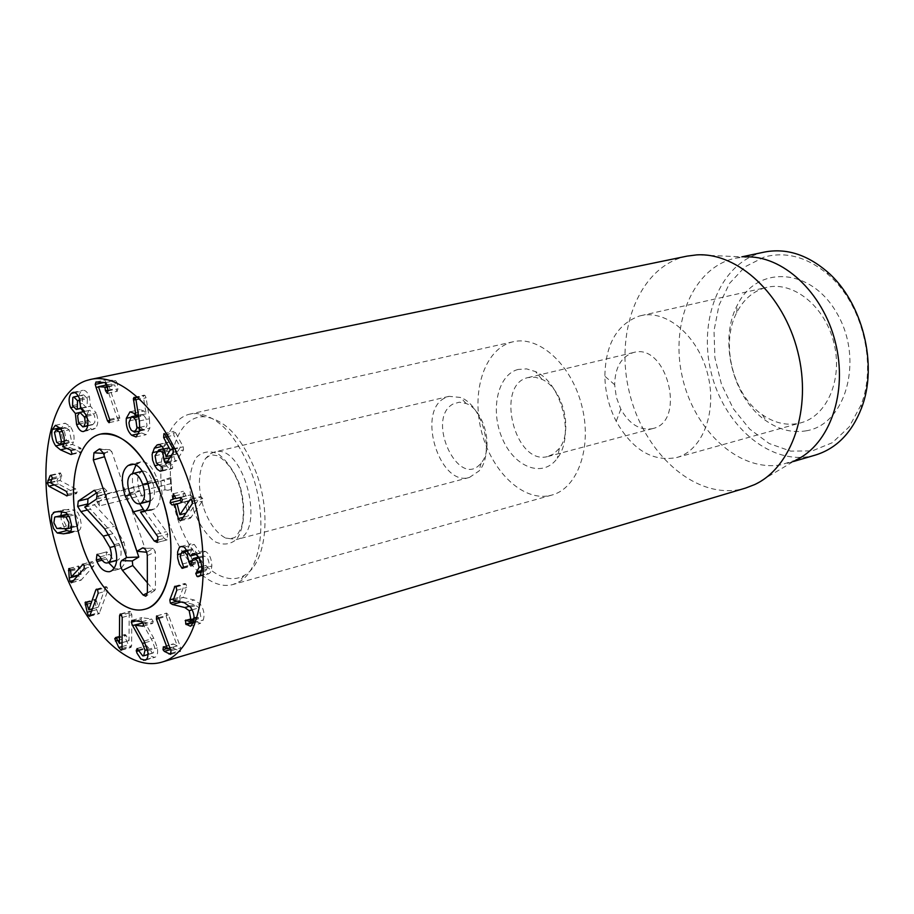 <?xml version="1.0" encoding="UTF-8"?>
<svg xmlns="http://www.w3.org/2000/svg" width="914" height="914" viewBox="0 0 914 914"><rect width="100%" height="100%" fill="white"/><g stroke="black" fill="none" stroke-linecap="round" stroke-linejoin="round"><path stroke-width="0.69" stroke-dasharray="4.57 3.43" d="M143.498 624.171L153.232 621.406L151.598 619.006L141.556 617.647L140.996 619.521L141.75 621.749M142.424 623.051L152.17 640.634L154.706 647.512L153.323 652.973L152.398 653.019L146.811 645.764L145.886 647.74L146.651 650.334L150.479 656.126L154.843 657.326C157.299 656.321 158.133 653.19 157.357 647.912L153.758 638.223L144.903 622.457L152.684 623.417L153.232 621.406M147.451 649.637L154.706 647.512M142.733 655.864L152.398 653.019M138.654 650.642L148.308 647.809M138.688 650.768L146.08 648.609M146.446 659.428L153.209 657.417M144.058 641.045L153.758 638.223M135.215 625.21L144.903 622.457M143.087 622.857L144.892 622.343M132.222 620.355L141.899 617.613M129.217 612.951L129.023 640.668L125.549 634.716L124.327 635.916L128.394 644.77L130.953 647.42L131.627 645.707L131.856 614.734L129.879 611.329L129.217 612.951L121.642 615.076M122.065 642.668L129.023 640.668M119.368 643.387L128.965 640.623M116.718 638.395L126.315 635.641M115.964 637.458L125.549 634.716M122.03 648.494L131.627 645.707M122.202 617.441L131.856 614.734M105.453 587.279L98.324 607.204L96.187 600.098L95.102 599.378L94.61 599.972L96.656 609.661L97.912 612.871L99.135 613.705L107.749 590.707L107.212 587.325L106.058 586.559L97.272 589.484M92.668 608.758L98.324 607.204M88.749 609.752L98.266 607.125M87.218 603.994L96.747 601.378M86.659 602.703L96.187 600.098M90.246 615.579L99.775 612.94M98.164 593.323L107.749 590.707M91.914 561.859L80.9 574.358L79.884 567.206L78.238 566.2L78.695 575.443L79.472 578.848L80.98 580.241L93.742 566.052L93.776 562.91L92.337 561.584L83.185 564.144M78.524 574.986L80.9 574.358M71.349 576.78L80.855 574.266M70.732 571.101L80.249 568.599M70.367 569.708L79.884 567.206M71.92 582.492L81.415 579.956M84.168 568.565L93.742 566.052M69.156 429.843L65.957 427.832L64.174 430.243L66.322 440.137L69.498 442.159L71.258 439.794L69.156 429.843L62.255 431.374M54.474 432.379L64.174 430.243M56.634 442.307L66.322 440.137M64.334 441.336L71.258 439.794M70.664 450.076L80.409 447.871L72.389 444.467L73.611 441.999C74.811 436.846 73.691 431.648 70.264 426.381L65.134 423.182L62.038 427.364C60.678 432.905 61.786 438.354 65.351 443.747L70.138 447.643L80.66 452.27L81.803 451.585L80.409 447.871M71.452 450.716L81.186 448.511M62.689 446.66L72.389 444.467M62.655 446.5L72.366 444.318M63.889 444.181L73.611 441.999M60.53 428.517L70.264 426.381M63.923 444.067L65.351 443.747M66.756 448.397L70.138 447.643M71.852 454.281L80.66 452.27M87.378 398.618L83.642 394.871L82.671 395.396L82.363 403.52L86.11 407.313L87.059 406.799L87.378 398.618L79.998 400.183M72.834 397.476L82.671 395.396M72.537 405.622L82.363 403.52M80.649 408.17L87.059 406.799M88.635 410.889L87.321 414.076L87.755 418.612L88.292 420.246L92.691 424.736L94.839 422.245L94.828 417.184L94.085 414.705L89.743 410.283L78.81 413.014M78.478 422.394L88.292 420.246M87.767 425.478L93.754 424.153M86.739 416.304L94.085 414.705M80.66 408.375L90.509 406.262L89.412 396.767C87.607 392.22 85.425 390.072 82.888 390.289L81.106 391.318C78.444 394.791 78.216 399.544 80.421 405.565L82.317 409.106M86.316 415.116L96.187 412.979L90.509 406.262M80.626 408.272L90.475 406.159M79.552 398.858L89.412 396.767M74.925 392.609L81.106 391.318M73.223 407.096L80.421 405.565M79.575 412.511L85.162 411.3L86.384 422.359C88.452 427.398 90.817 429.717 93.457 429.306L95.342 428.266C98.266 424.941 98.552 419.846 96.187 412.979M83.997 410.774L85.162 411.3M79.21 412.694L85.208 411.403M79.164 423.947L86.384 422.359M85.505 430.448L95.342 428.266M109.634 419.389L119.585 417.195L108.423 384.588L114.821 385.034L115.507 388.61L117.095 391.295L117.986 388.793L117.175 382.897L115.598 380.532L105.955 379.927L105.213 382.589M109.897 420.44L119.848 418.246L119.585 417.195M98.484 386.828L108.446 384.737M107.144 384.851L108.423 384.588M96.256 381.972L106.218 379.904M98.518 386.942L106.047 385.365L117.449 418.703L119.14 420.451L119.848 418.246M109.897 420.371L117.449 418.703M109.372 422.588L118.934 420.474M166.211 616.402L177.293 645.867L173.112 643.924L172.769 646.849L174.094 648.506L180.321 651.465L180.778 647.9L168.37 614.928L166.599 613.088L166.211 616.402L158.865 618.492M177.236 645.901L169.958 648.049L177.293 645.867M163.983 646.895L173.751 644.016M163.515 646.769L172.963 644.004M170.987 650.791L180.778 647.9M158.579 617.704L168.37 614.928M181.052 602.029L182.274 601.686L194.785 604.748L199.115 607.821L200.817 616.767L199.263 618.652L195.573 617.258L195.619 621.2L200.349 623.394L203.274 619.989C204.839 614.596 203.879 609.364 200.395 604.28L194.282 599.995L183.188 597.482L186.685 587.508L186.09 584.183L184.891 583.475L179.681 597.128L180.207 600.349L182.274 601.686M192.1 609.832L199.115 607.821M194.111 618.687L200.817 616.767M186.742 620.492L196.647 617.647M193.46 622.525L196.11 621.76M193.357 622.857L203.274 619.989M184.365 602.794L194.282 599.995M173.306 600.247L183.188 597.482M173.237 600.167L183.131 597.39M176.173 586.925L186.09 584.183M173.729 598.796L179.681 597.128M183.223 568.062L192.751 565.755L193.448 564.144L190.112 553.541L192.123 548.868L194.294 549.325L198.532 557.037M183.44 567.274L191.494 565.092L192.134 565.64M183.474 566.84L193.448 564.144M180.127 556.203L190.112 553.541M188.113 550.971L194.294 549.325M191.586 560.716L198.635 558.82L200.646 562.407L203.285 555.838L206.278 556.934L208.095 559.459L209.032 562.955L209.123 564.578L205.799 570.793L207.832 573.923L209.706 573.238L210.917 571.57L211.865 565.983C211.614 558.797 209.489 553.953 205.49 551.462L202.748 550.948L200.315 553.313L194.316 544.458L190.992 543.819L189.701 544.516L187.758 548.446L187.553 554.41L188.958 560.602L191.494 565.092M203.285 555.838L198.578 557.094L198.635 558.82M191.106 564.703L199.983 562.304M191.323 563.093L201.343 560.385M199.126 557.928L205.342 556.249M201.72 566.589L209.123 564.578M196.796 571.913L206.815 569.171M199.309 576.266L207.832 573.923M201.823 568.725L211.865 565.983M195.436 554.158L205.49 551.462M195.962 554.478L200.315 553.313M190.226 555.963L200.246 553.278M184.297 547.109L194.316 544.458M180.344 553.873L187.439 551.987M183.086 517.347L188.364 515.999L190.306 518.307L202.428 501.18L202.748 498.598L200.863 496.519L200.315 496.999L189.941 512.183L187.221 501.466L191.734 499.901L192.477 497.01L190.466 494.897L186.045 496.085L183.337 491.275L183.28 496.816L180.961 497.445M190.729 499.055L200.863 496.519M191.483 499.215L200.315 496.999M172.072 504.951L191.734 499.901M180.378 497.41L190.466 494.897M175.088 495.879L185.165 493.389M175.1 495.936L182.777 494.028M182.126 502.437L184.822 502.094L188.364 515.999M162.189 470.904L172.7 468.014L172.403 464.7L166.451 460.713L165.148 453.47L168.736 447.643L172.757 450.191L174.894 460.016L176.242 461.102L183.497 449.894L183.28 446.775L175.431 432.471L174.037 431.339L173.774 435.178L180.332 447.14L176.288 454.247L174.094 446.957L170.278 442.513L167.239 442.593L163.24 448.054M162.326 467.1L172.403 464.7M158.648 449.985L168.736 447.643M170.038 457.663L174.266 456.657M171.421 455.389L176.288 454.247M166.12 456.532L176.231 454.144M163.983 449.322L174.094 446.957M159.07 444.478L167.239 442.593M162.898 448.9L162.166 454.784L164.349 462.415L168.267 467.797L170.621 468.882L172.266 468.494M157.699 465.043L164.828 463.352M143.921 415.55L141.407 414.579L139.077 418.738L138.985 421.285L140.825 427.329L142.207 428.963L144.686 429.923L147.028 425.741L146.023 418.452L143.921 415.55L138.677 416.715M129.045 420.954L139.077 418.738M132.187 431.214L142.207 428.963M139.945 427.329L147.028 425.741M139.362 421L149.428 418.761L146.08 397.796L144.995 395.454L144.206 395.156L143.464 396.368L143.532 397.898L146.137 413.768L143.909 411.014L140.082 409.609L136.335 416.099C135.786 423.468 137.568 429.1 141.693 432.985L146.103 434.698L149.839 428.129L149.428 418.761M139.785 430.403L149.839 428.129M135.329 398.127L143.464 396.368M135.912 399.544L143.532 397.898M146.057 413.814L138.471 415.493L146.137 413.768M130.336 417.424L136.335 416.099M75.885 489.036L60.073 480.501L61.889 475.657L60.233 472.915L56.897 480.81L58.382 483.929L76.011 493.491L77.29 492.006L75.885 489.036L66.242 491.332M50.476 482.752L60.073 480.501M50.476 482.649L60.061 480.398M52.098 479.073L61.706 476.822M52.292 477.896L61.889 475.657M54.372 484.877L58.382 483.929M67.442 495.548L76.011 493.491M64.985 514.422L64.209 514.788L63.432 520.454L66.368 526.064L76.97 526.338L77.724 525.984L78.524 520.283L75.542 514.616L67.613 514.148M54.669 517.141L64.209 514.788M56.839 528.441L66.368 526.064M71.566 527.515L77.724 525.984M68.984 516.227L75.542 514.616M65.545 512.366L75.142 510.012L64.151 509.681L61.729 511.634M56.817 511.726L62.872 510.252M60.85 515.439L61.318 520.477L64.86 528.989M70.766 531.4L77.896 531.091L79.849 529.8L80.878 527.527L81.129 523.379L79.941 517.141L78.101 513.005L75.142 510.012M69.498 532.976L79.072 530.566M547.372 456.623C514.582 465.329 494.771 384.417 528.041 377.573L535.09 377.185L541.991 379.333C562.807 388.199 573.501 430.665 559.379 448.34L553.507 454.064L547.372 456.623M518.055 369.462C497.524 374.637 489.824 410.683 502.506 438.983C514.685 467.66 543.122 478.342 557.323 458.245C575.066 436.184 561.573 382.612 535.49 371.587L526.613 368.89L518.055 369.462M651.762 428.792L652.687 428.575C686.802 421.731 666.809 342.396 633.528 352.53L633.162 352.621C621.234 356.768 615.065 367.474 614.654 384.725L616.333 397.293L620.812 409.164C629.152 423.89 639.469 430.437 651.762 428.792M548.96 495.765L551.839 495.08C577.819 488.293 592.398 447.06 581.864 405.987C571.673 364.812 539.306 335.415 513.211 341.745C485.78 347.777 471.338 388.907 480.924 429.146C490.098 469.476 521.414 501.055 548.96 495.765M765.121 287.784C752.828 291.406 743.356 299.689 736.718 312.611C720.118 343.904 733.028 395.145 762.47 414.83C774.067 422.816 785.96 425.696 798.173 423.468L801.007 422.782C827.33 415.847 843.119 378.67 833.819 342.499C824.874 306.247 793.352 280.986 766.892 287.35L765.121 287.784M806.605 430.745C792.746 433.202 779.265 429.911 766.172 420.863C732.925 398.561 718.404 340.933 737.118 305.539C756.392 264.672 811.038 266.934 837.087 313.536C864.027 359.533 846.044 424.325 806.605 430.745M639.126 316.107L640.863 315.673C666.82 309.4 698.319 336.238 707.722 374.272C717.467 412.225 702.443 450.785 676.611 457.56C652.573 461.981 632.431 449.894 616.207 421.297C608.998 407.13 605.217 392.106 604.851 376.225C605.479 344.372 616.904 324.333 639.126 316.107M764.287 257.017L745.013 266.797L729.555 283.351L718.998 305.242L714.017 330.685L714.885 357.751L721.5 384.44L733.371 408.809L749.663 429.054L769.234 443.564L790.656 451.105L812.283 450.888L832.357 442.696L849.152 426.952L861.114 404.822C877.212 363.566 862.051 303.391 828.324 274.691C807.428 257.074 786.086 251.19 764.287 257.017M815.539 455.023L809.541 456.452C768.114 464.084 723.522 424.382 711.115 372.329C698.159 320.403 719.569 264.969 760.025 253.178L764.412 252.07M754.553 484.626L795.957 460.005L781.287 464.746C739.197 472.435 693.886 430.425 682.221 376.591C669.939 322.871 693.577 266.991 735.576 258.159L744.796 256.971L696.674 254.892M687.134 256.114L681.673 257.508C637.321 270.932 614.734 333.793 629.449 392.757C643.57 451.859 692.675 497.65 738.329 489.778L745.573 488.076M87.333 510.023L90.566 509.224L87.687 505.031M96.873 492.68L103.99 487.973L106.938 491.058L106.332 496.656L94.382 504.665L114.444 526.338L123.973 542.185L126.292 552.547L125.549 562.259L121.231 568.291L119.288 569.102L114.17 568.302M108.606 562.613L105.944 557.437L106.607 551.953L109.749 554.307C112.034 558.854 114.479 560.876 117.083 560.385L118.214 559.905C121.505 557.312 121.973 552.33 119.643 544.961L112.925 533.685L90.566 509.224M102.162 560.179L106.607 559.014M111.542 570.862L121.231 568.291M100.083 556.832L109.749 554.307M116.626 560.328L118.214 559.905M114.718 546.241L119.643 544.961M104.71 528.795L114.444 526.338M84.774 507.247L94.462 504.882M84.694 507.042L94.382 504.665M97.17 493.423L106.938 491.058M130.325 494.817L135.078 493.651L132.484 482.809L132.45 473.601M135.992 465.02L140.779 461.947C146.925 460.702 152.467 466.506 157.391 479.37C161.812 494.405 160.967 504.231 154.843 508.847L150.49 509.726L166.439 531.651L167.81 534.233L166.771 540.003L164.166 538.415L144.503 510.937M147.405 481.781L157.391 479.37M145.92 510.583L150.524 509.429M140.585 512.206L150.49 509.726M131.079 474.24L141.03 471.875C137.123 475.177 136.632 481.404 139.534 490.555C142.367 498.301 145.703 501.889 149.519 501.306M129.628 492.966L139.534 490.555M147.84 483.118L152.604 481.964C149.759 474.229 146.423 470.641 142.607 471.178L141.03 471.875M139.728 503.74L135.078 493.651M157.871 536.815L167.81 534.233M156.5 534.21L166.439 531.651M150.067 500.906L150.959 500.689C154.98 497.456 155.529 491.218 152.604 481.964M150.045 501.146L150.959 500.689M147.36 582.766L153.483 589.998L154.74 590.547L155.46 588.867L155.403 551.93L153.278 548.389L146.731 552.262M146.389 552.479L111.771 451.596L109.749 449.917L104.767 453.447L104.23 455.778M453.013 404.034C425.181 418.966 459.102 490.967 481.107 463.021C494.086 448.9 484.226 409.78 466.106 403.485L459.285 402.194L453.013 404.034M444.41 398.196C416.384 412.374 439.931 487.219 469.465 477.428L479.027 470.984C495.045 453.641 482.832 405.142 460.496 397.464L449.025 396.333L444.41 398.196M203.913 508.732C209.237 523.322 216.458 533.102 225.587 538.06L236.555 539.511C267.037 534.016 243.958 442.41 214.504 452.007L210.266 453.835L205.536 458.485C197.961 471.167 197.424 487.916 203.913 508.732M256.526 473.486C242.758 438.217 225.324 419.309 204.233 416.75C176.573 415.573 162.646 462.004 174.711 508.561C186.159 555.289 220.411 589.576 244.209 575.432C265.448 564.326 271.881 515.485 256.526 473.486M251.876 473.738C268.202 518.421 261.381 570.325 238.92 581.978L232.944 584.514C208.072 591.598 176.676 556.203 165.48 510.892C153.872 465.683 164.749 419.629 189.998 414.088L196.464 413.494C218.766 416.156 237.24 436.229 251.876 473.738M99.375 505.922L98.655 495.674L97.558 496.416L96.907 501.706L99.375 505.922L164.943 489.824L171.695 490.795L170.918 477.428L171.695 490.795M167.696 490.27L171.466 489.344M164.943 489.824L164.337 479.77L98.655 495.674M170.918 477.428L164.337 479.77M97.558 496.416L170.564 478.719M136.072 620.914L140.996 619.521M144.96 642.725L152.17 640.634M137.157 648.574L146.811 645.764M138.38 649.934L145.886 647.74M147.657 650.757L157.357 647.912M143.235 626.033L152.33 623.428M141.876 621.771L151.598 619.006M116.558 638.143L124.327 635.916M117.757 640.36L124.99 638.28M122.042 646.609L128.394 644.77M121.859 649.637L130.199 647.215M120.911 614.208L130.565 611.512M86.282 602.257L94.61 599.972M87.287 604.268L94.725 602.223M91.891 610.975L96.656 609.661M90.475 614.939L97.912 612.871M97.615 589.918L107.212 587.325M69.43 568.508L78.238 566.2M70.504 570.096L77.953 568.142M77.953 575.637L78.695 575.443M73.794 580.356L79.472 578.848M84.191 565.423L93.776 562.91M59.981 427.821L62.038 427.364M72.069 453.801L81.803 451.585M107.395 386.599L114.821 385.034M107.452 387.033L115.061 385.434M107.898 390.209L115.507 388.61M107.532 393.317L117.095 391.295M107.989 390.906L117.986 388.793M107.166 385L117.175 382.897M105.601 382.612L115.598 380.532M104.15 382.52L105.167 382.303M167.011 648.54L172.769 646.849M170.53 649.557L174.094 648.506M171.375 653.19L178.607 651.042M170.827 654.23L180.606 651.328M157.037 615.842L166.371 613.191M177.293 601.161L180.207 600.349M189.735 606.176L194.785 604.748M186.467 620.286L195.048 617.83M193.677 621.76L195.619 621.2M190.455 607.102L200.395 604.28M176.768 590.25L186.685 587.508M175.854 586.559L184.297 584.229M182.469 564.041L192.454 561.345M191.506 561.105L198.635 559.185M191.323 563.435L201.343 560.728M201.56 571.947L205.799 570.793M199.995 575.683L207.09 573.729M180.264 520.877L190.295 518.307L180.252 520.877M181.578 519.586L191.632 517.016M192.294 503.728L202.428 501.18M192.614 501.146L202.748 498.598M184.822 502.094L187.221 501.466M177.247 503.591L187.313 501.066M182.389 499.535L192.477 497.01M180.766 497.399L186.045 496.085L180.766 497.399M183.383 496.416L185.77 495.776M180.881 497.422L183.28 496.816M177.156 503.648L184.548 501.797L177.156 503.648M162.635 470.424L172.7 468.014M160.944 466.094L170.758 463.764M156.385 463.09L166.451 460.713M155.072 455.823L165.148 453.47M156.614 452.419L166.702 450.065M165.183 451.962L172.757 450.191M167.513 461.764L174.894 460.016M166.782 462.941L176.882 460.542M173.352 452.27L183.497 449.894M173.123 449.14L183.28 446.775M165.285 434.79L175.431 432.471M166.417 436.869L173.774 435.178M172.975 448.854L180.332 447.14M173.214 449.311L180.366 447.643M162.018 446.398L164.394 445.849M157.151 451.573L162.452 450.339M135.992 399.966L146.08 397.796M134.906 397.624L144.995 395.454M133.855 413.231L143.909 411.014M139.077 433.579L141.693 432.985M51.058 475.211L60.667 472.972M51.401 475.463L59.627 473.543M51.949 479.404L57.479 478.113M50.647 482.272L56.897 480.81M67.647 494.314L77.29 492.006M67.922 514.536L69.727 514.091M62.575 529.023L72.126 526.647M59.239 511.634L68.813 509.292M70.344 532.108L73.051 531.422M101.146 558.694L105.944 557.437M97.547 554.307L106.607 551.953M109.337 534.599L112.925 533.685M114.227 544.698L123.973 542.185M96.576 499.033L106.332 496.656M94.77 490.304L103.453 488.225M133.661 464.221L138.037 463.192M144.915 511.337L154.843 508.847M158.373 539.923L164.166 538.415M157.242 542.425L167.171 539.831M147.394 592.969L153.483 589.998M147.394 592.626L155.46 588.867M147.28 555.563L155.403 551.93M143.944 548.172L153.015 548.48M103.248 452.91L111.771 451.596M100.928 449.391L109.749 449.917M103.408 453.367L104.767 453.447M194.076 511.691C187.747 489.458 188.433 471.43 196.144 457.617C202.348 451.562 209.706 450.328 218.206 453.915C226.649 460.485 233.71 470.493 239.377 483.974C246.026 505.419 244.941 527.275 236.795 539.089C230.317 544.721 222.89 545.521 214.482 541.476C206.267 534.69 199.469 524.762 194.076 511.691M96.907 501.706L170.712 483.7M147.954 654.55L153.323 652.973M136.78 648.597L146.434 645.775M145.177 660.194L154.843 657.326M142.961 626.193L152.684 623.417M131.879 620.378L141.556 617.647M115.313 637.309L124.898 634.556M121.356 650.208L130.953 647.42M120.225 614.025L129.879 611.329M85.573 601.983L95.102 599.378M89.618 616.344L99.135 613.705M96.461 589.153L106.058 586.559M69.064 568.462L78.57 565.972M71.486 582.778L80.98 580.241M82.751 564.098L92.337 561.584M65.957 427.832L60.838 428.963M69.498 442.159L64.083 443.37M55.423 425.307L65.134 423.182M71.452 454.578L81.186 452.361M83.642 394.871L78.204 396.013M86.11 407.313L80.923 408.432M92.691 424.736L87.71 425.833M89.743 410.283L84.465 411.426M73.04 392.357L82.888 390.289M83.642 431.488L93.457 429.306M107.338 393.397L117.323 391.272M95.993 381.995L105.955 379.927M109.189 422.656L119.14 420.451M163.355 646.792L173.112 643.924M170.541 654.367L180.321 651.465M156.797 615.865L166.599 613.088M193.985 620.172L199.263 618.652M185.679 620.103L195.573 617.258M190.443 626.261L200.349 623.394M174.974 586.217L184.891 583.475M182.777 568.451L192.751 565.755M187.507 550.102L192.123 548.868M190.638 565.126L200.646 562.407M201.731 570.576L207.067 569.125M196.659 571.947L206.678 569.205M198.589 576.597L208.609 573.843M192.705 553.633L202.748 550.948M180.972 546.469L190.992 543.819M173.283 493.766L183.36 491.275M160.807 466.117L170.884 463.729M161.013 466.094L170.552 463.821M163.652 448.728L169.307 447.414M166.142 463.501L176.242 461.102M163.903 433.659L174.037 431.339M158.099 444.524L168.199 442.182M161.401 471.236L171.478 468.825M141.407 414.579L135.878 415.801M144.686 429.923L139.693 431.042M134.107 397.327L144.206 395.156M130.028 411.814L140.082 409.609M136.083 436.983L146.103 434.698M50.624 475.143L60.233 472.915M67.008 495.914L76.639 493.594M76.97 526.338L71.566 527.698M54.589 512.011L64.151 509.681M68.322 533.49L77.896 531.091M541.991 379.333L535.49 371.587M559.379 448.34L557.323 458.245M633.528 352.53L528.395 377.493M652.687 428.575L548.274 456.406M762.47 414.83L766.172 420.863M736.718 312.611L737.118 305.539M676.611 457.56L801.007 422.782M640.863 315.673L766.892 287.35M620.812 409.164L616.207 421.297M614.654 384.725L604.851 376.225M513.211 341.745L189.998 414.088M551.839 495.08L232.944 584.514M828.324 274.691L827.09 271.595M861.114 404.822L861.491 408.124M787.262 463.318L793.398 461.524M735.576 258.159L741.825 256.845M119.288 569.102L109.611 571.684M106.904 551.827L97.238 554.33M103.99 487.973L94.233 490.315M140.779 461.947L130.828 464.289M153.118 509.624L143.19 512.114M166.771 540.003L156.854 542.596M154.74 590.547L146.389 595.894M153.278 548.389L143.349 547.932M110.068 449.791L100.197 449.048M466.106 403.485L460.496 397.464M481.107 463.021L479.027 470.984M449.025 396.333L214.504 452.007M469.465 477.428L236.555 539.511M205.536 458.485L209.5 455.698L212.562 454.955L217.715 455.778C226.261 461.056 232.899 469.476 237.606 481.038C241.33 488.544 246.06 512.788 241.307 527.389C237.994 534.473 235.378 537.958 233.447 537.843L230.397 538.643L225.587 538.06M204.233 416.75L196.464 413.494M244.209 575.432L238.92 581.978"/><path stroke-width="1.37" d="M132.61 625.553L131.319 622.263L131.879 620.378L141.876 621.771L143.498 624.171L142.961 626.193L135.215 625.21L144.058 641.045L147.657 650.757C148.445 656.046 147.622 659.188 145.177 660.194L140.825 658.983L137.009 653.156L136.232 650.562L137.157 648.574L142.733 655.864L143.658 655.818L145.018 650.357L142.481 643.456L132.61 625.553L142.424 623.051M141.75 621.749L142.287 622.8M145.018 650.357L147.451 649.637M136.437 651.431L138.688 650.768M143.544 660.285L146.446 659.428M135.203 625.096L143.087 622.857M119.574 615.648L120.225 614.025L120.911 614.208L122.202 617.441L122.03 648.494L121.356 650.208L118.82 647.546L114.741 638.658L115.964 637.458L119.437 643.433L119.574 615.648L121.642 615.076M119.437 643.433L122.065 642.668M95.856 589.873L96.461 589.153L97.615 589.918L98.164 593.323L89.618 616.344L88.407 615.51L87.138 612.289L85.093 602.577L85.573 601.983L86.659 602.703L88.795 609.832L95.856 589.873L97.272 589.484M88.795 609.832L92.668 608.758M82.34 564.361L84.191 565.423L84.168 568.565L71.486 582.778L69.978 581.373L69.201 577.956L68.721 568.691L70.367 569.708L71.383 576.871L83.185 564.144M71.383 576.871L78.524 574.986M61.546 441.965L59.433 431.991L56.245 429.968L54.474 432.379L56.634 442.307L59.798 444.33L61.546 441.965L64.334 441.336M59.433 431.991L62.255 431.374M60.438 449.825L55.674 445.918C52.121 440.514 51.001 435.041 52.338 429.489L55.423 425.307L60.53 428.517L62.906 432.848L64.163 437.578L64.117 443.176L62.689 446.66L70.664 450.076L72.069 453.801L70.938 454.487L60.438 449.825L66.756 448.397M55.674 445.918L63.923 444.067M70.938 454.487L71.852 454.281M77.222 408.901L77.519 400.709L73.794 396.939L72.834 397.476L72.537 405.622L76.285 409.426L80.649 408.17M77.519 400.709L79.998 400.183M83.917 426.324L85.23 423.136L84.785 418.521L84.237 416.841L79.895 412.408L77.587 415.55L78.478 422.394L82.854 426.907L87.767 425.478M84.237 416.841L86.739 416.304M76.582 424.519L75.348 413.425L70.606 407.655C68.413 401.623 68.63 396.859 71.258 393.386L73.04 392.357C75.565 392.129 77.736 394.3 79.552 398.858L80.66 408.375L86.316 415.116C88.692 422.005 88.418 427.112 85.505 430.448L83.642 431.488C81.003 431.888 78.65 429.569 76.582 424.519L79.164 423.947M71.258 393.386L74.925 392.609M70.606 407.655L73.223 407.096M75.348 413.425L79.575 412.511M82.317 409.106L83.997 410.774M75.382 413.528L79.21 412.694M108.983 422.668L107.509 420.897L96.084 387.456L95.216 384.383L95.993 381.995L105.601 382.612L107.166 385L107.989 390.906L107.338 393.397L105.521 390.712L104.836 387.136L98.461 386.668L109.634 419.389L109.372 422.588M98.461 386.668L107.144 384.851M96.084 387.456L98.518 386.942M105.213 382.589L105.944 385.102M107.509 420.897L109.897 420.371M156.431 619.189L156.58 615.967L158.579 617.704L170.987 650.791L170.541 654.367L164.337 651.385L163.012 649.717L163.355 646.792L167.513 648.746L156.431 619.189L158.865 618.492M167.513 648.746L169.947 648.026L167.456 648.78M172.403 604.462L170.335 603.114L169.81 599.892L174.974 586.217L176.173 586.925L176.768 590.25L173.237 600.167L184.365 602.794L190.455 607.102C193.928 612.209 194.899 617.453 193.357 622.857L190.443 626.261L185.725 624.056L185.679 620.103L189.358 621.509L190.9 619.612L189.187 610.655L184.868 607.559L172.403 604.462L181.052 602.029M189.187 610.655L192.1 609.832M190.9 619.612L194.111 618.687M186.216 624.616L193.46 622.525M169.81 599.892L173.729 598.796M182.16 568.348L179.35 564.155L177.704 558.214L177.636 551.896L179.315 547.543L180.972 546.469L184.297 547.109L190.295 555.998L192.705 553.633L195.436 554.158C199.423 556.66 201.548 561.516 201.823 568.725L200.612 574.837L198.966 576.46L197.07 576.483L195.779 573.535L199.081 567.308L197.413 561.013L195.299 558.957L193.254 558.534L190.638 565.126L189.975 565.012L187.084 555.004L184.834 552.353L182.115 551.53L180.127 556.203L183.474 566.84L182.16 568.348L183.223 568.062M181.52 567.8L183.44 567.274M184.285 551.987L188.113 550.971M188.627 561.516L191.586 560.716M198.532 557.037L193.254 558.534M189.975 565.012L191.106 564.703M195.299 558.957L199.126 557.928M199.081 567.308L201.72 566.589M197.801 576.688L199.309 576.266M190.295 555.998L195.962 554.478M177.453 554.649L180.344 553.873M178.31 518.569L174.768 504.619L172.072 504.951L170.084 502.803L170.804 499.969L173.226 499.33L173.26 493.766L175.968 498.587L180.378 497.41L182.389 499.535L181.646 502.426L177.145 503.991L179.887 514.742L190.181 499.535L190.729 499.055L192.614 501.146L192.294 503.728L181.578 519.586L180.252 520.877L178.31 518.569L183.086 517.347M190.181 499.535L191.483 499.215M179.944 514.719L185.885 513.211L179.887 514.742M175.968 498.587L180.766 497.399L175.968 498.587M172.712 496.531L175.1 495.936M180.961 497.445L180.127 500.301L181.646 502.426M170.804 499.969L173.226 499.33M174.494 504.311L177.156 503.648L174.494 504.311M154.774 465.729L152.581 460.028L152.124 454.407L154.317 448.191L157.139 444.924L159.744 444.661L162.304 446.752L163.983 449.322L166.177 456.623L170.233 450.008L163.64 437.509L163.903 433.659L165.285 434.79L173.123 449.14L173.352 452.27L166.142 463.501L164.794 462.404L162.658 452.556L158.648 449.985L155.072 455.823L156.385 463.09L162.326 467.1L162.635 470.424L160.121 471.213L157.231 469.282L154.774 465.729L157.699 465.043M164.166 459.045L170.038 457.663M166.177 456.623L171.421 455.389M157.139 444.924L159.07 444.478M163.24 448.054L162.898 448.9M136.986 427.992L135.969 420.691L133.878 417.778L131.365 416.795L128.943 422.679L129.525 426.769L131.216 430.174L134.655 432.185L136.986 427.992L139.945 427.329M133.878 417.778L138.677 416.715M126.315 418.304L130.028 411.814L133.855 413.231L136.072 415.996L133.387 398.538L134.107 397.327L134.906 397.624L135.992 399.966L139.362 421L139.785 430.403L136.083 436.983L131.673 435.247C127.572 431.351 125.778 425.707 126.315 418.304L130.336 417.424M133.387 398.538L135.329 398.127M133.455 400.069L135.912 399.544M136.072 415.996L138.471 415.459L135.992 416.041M48.808 486.191L47.322 483.06L50.019 475.783L51.058 475.211L52.292 477.896L50.476 482.752L66.242 491.332L67.647 494.314L67.008 495.914L48.808 486.191L54.372 484.877M66.379 495.799L67.442 495.548M67.613 514.148L54.669 517.141L53.903 522.808L56.839 528.441L67.396 528.738L71.566 527.515M68.139 528.383L68.927 522.659L65.957 516.981L55.446 516.764M65.957 516.981L68.984 516.227M57.251 532.999L53.549 528.521L51.458 520.717L51.767 514.97L54.589 512.011L59.239 511.634L66.082 512.708L69.681 517.701L71.429 524.773L71.281 529.926L69.498 532.976L63.489 533.822L57.251 532.999L66.779 530.611L70.766 531.4M53.32 512.571L56.817 511.726M61.729 511.634L60.85 515.439M64.86 528.989L66.779 530.611M85.893 380.715L90.452 379.459C126.44 370.867 176.025 426.907 195.07 503.431C214.562 579.853 197.447 652.687 161.687 662.182C123.139 673.527 74.388 616.116 55.171 543.304C35.383 470.676 48.042 393.991 85.893 380.715M142.344 609.775C118.249 613.717 88.658 576.14 77.976 530.36C66.939 484.66 76.879 439.326 100.723 434.07C123.367 428.415 154.112 463.558 165.857 510.8C177.899 557.963 167.468 603.48 144.858 609.227L142.344 609.775M741.825 256.845L764.412 252.07C785.926 247.9 806.822 254.4 827.09 271.595C862.473 301.666 878.4 364.88 861.491 408.124C851.791 432.87 836.47 448.5 815.539 455.023L793.398 461.524M744.796 256.971C782.007 254.675 822.817 291.829 835.327 342.122C848.146 392.334 829.809 444.398 795.957 460.005M161.687 662.182L745.573 488.076L754.553 484.626C792.015 467.522 812.317 408.695 797.739 351.593C783.515 294.399 737.769 252.207 696.674 254.892L687.134 256.114L90.452 379.459M78.261 501.101L94.233 490.315L97.17 493.423L96.576 499.033L84.694 507.042L104.71 528.795L114.227 544.698C118.249 557.414 117.358 566.132 111.542 570.862L109.611 571.684C104.402 572.073 100.186 568.691 96.953 561.539L96.301 559.962L96.953 554.455L100.083 556.832C102.368 561.39 104.813 563.424 107.395 562.933L108.515 562.464C111.794 559.859 112.251 554.867 109.909 547.475L103.202 536.152L80.889 511.6L77.644 506.402L78.261 501.101L87.938 498.747L96.873 492.68M87.687 505.031L87.938 498.747M80.889 511.6L87.333 510.023M114.17 568.302L108.606 562.613M96.953 561.539L102.162 560.179M108.515 562.464L116.626 560.328M109.909 547.475L114.718 546.241M132.45 473.601L135.992 465.02M125.207 496.074C120.568 480.787 121.528 470.607 128.086 465.534L130.828 464.289C136.94 463.055 142.47 468.882 147.405 481.781C151.838 496.862 151.004 506.722 144.915 511.337L140.585 512.206L157.871 536.815L157.242 542.425L154.249 540.997L133.467 511.806L125.207 496.074L130.325 494.817M140.607 511.92L145.92 510.583M131.079 474.24C127.206 477.554 126.726 483.792 129.628 492.966C132.473 500.735 135.798 504.345 139.602 503.774L141.03 503.157C145.029 499.912 145.566 493.651 142.641 484.374C139.785 476.628 136.46 473.006 132.656 473.543L131.079 474.24M142.641 484.374L147.84 483.118M133.467 511.806L143.349 509.338L139.728 503.74M144.503 510.937L143.349 509.338M141.03 503.157L150.067 500.906M139.602 503.774L150.045 501.146M104.23 455.778L138.814 557.037L132.336 560.933L132.736 565.492L147.36 582.766M126.669 557.517L93.331 459.959L93.948 452.807L98.906 449.265L99.58 448.991L103.248 452.91L136.94 551.268L142.698 547.897C145.269 548.354 146.8 550.902 147.28 555.563L147.394 592.626L145.863 596.236L143.155 595.048L122.465 570.427C119.985 566.36 119.688 563.081 121.596 560.602L126.669 557.517L138.814 557.037M146.731 552.262L136.94 551.268M161.47 496.074C179.67 546.583 170.392 603.891 144.858 609.227C120.922 616.036 90.086 579.305 78.57 532.793C66.665 486.374 76.422 439.406 100.723 434.07C124.144 431.922 144.389 452.59 161.47 496.074M131.319 622.263L136.072 620.914M142.481 643.456L144.96 642.725M136.232 650.562L138.38 649.934M142.607 626.204L143.235 626.033M114.741 638.658L116.558 638.143M115.415 641.034L117.757 640.36M118.82 647.546L122.042 646.609M120.614 650.003L121.859 649.637M85.093 602.577L86.282 602.257M85.208 604.84L87.287 604.268M87.138 612.289L91.891 610.975M88.407 615.51L90.475 614.939M68.721 568.691L69.43 568.508M68.447 570.633L70.504 570.096M69.201 577.956L77.953 575.637M69.978 581.373L73.794 580.356M52.338 429.489L59.981 427.821M104.836 387.136L107.395 386.599M105.076 387.536L107.452 387.033M105.521 390.712L107.898 390.209M95.216 384.383L104.15 382.52M163.012 649.717L167.011 648.54M164.337 651.385L170.53 649.557M168.839 653.933L171.375 653.19M170.335 603.114L177.293 601.161M184.868 607.559L189.735 606.176M185.154 620.675L186.467 620.286M185.725 624.056L193.677 621.76M174.38 586.959L175.854 586.559M188.627 561.882L191.506 561.105M195.779 573.535L201.56 571.947M197.07 576.483L199.995 575.683M173.317 498.93L175.705 498.324M170.084 502.803L180.127 500.301M174.768 504.619L177.156 504.025M162.658 452.556L165.183 451.962M164.794 462.404L167.513 461.764M163.64 437.509L166.417 436.869M170.198 449.505L172.975 448.854M170.233 450.008L173.214 449.311M154.317 448.191L162.018 446.398M152.398 452.681L157.151 451.573M131.673 435.247L139.077 433.579M50.019 475.783L51.401 475.463M47.894 480.353L51.949 479.404M47.322 483.06L50.647 482.272M60.164 516.444L67.922 514.536M63.489 533.822L70.344 532.108M77.644 506.402L87.298 504.048M96.301 559.962L101.146 558.694M96.953 554.455L97.547 554.307M103.202 536.152L109.337 534.599M93.696 490.567L94.77 490.304M128.086 465.534L133.661 464.221M154.249 540.997L158.373 539.923M93.331 459.959L104.47 456.749M121.596 560.602L132.336 560.933M122.465 570.427L132.736 565.492M143.155 595.048L147.394 592.969M142.15 548.103L143.944 548.172M98.906 449.265L100.928 449.391M93.948 452.807L103.408 453.367M143.658 655.818L147.954 654.55M60.838 428.963L56.245 429.968M64.083 443.37L59.798 444.33M78.204 396.013L73.794 396.939M80.923 408.432L76.285 409.426M87.71 425.833L82.854 426.907M84.465 411.426L79.895 412.408M189.358 621.509L193.985 620.172M182.115 551.53L187.507 550.102M197.047 571.867L201.731 570.576M159.207 449.757L163.652 448.728M135.878 415.801L131.365 416.795M139.693 431.042L134.655 432.185M71.566 527.698L67.396 528.738M116.615 560.511L107.395 562.933M132.656 473.543L142.39 471.236M143.349 547.932L142.698 547.897M100.197 449.048L99.58 448.991"/></g></svg>
